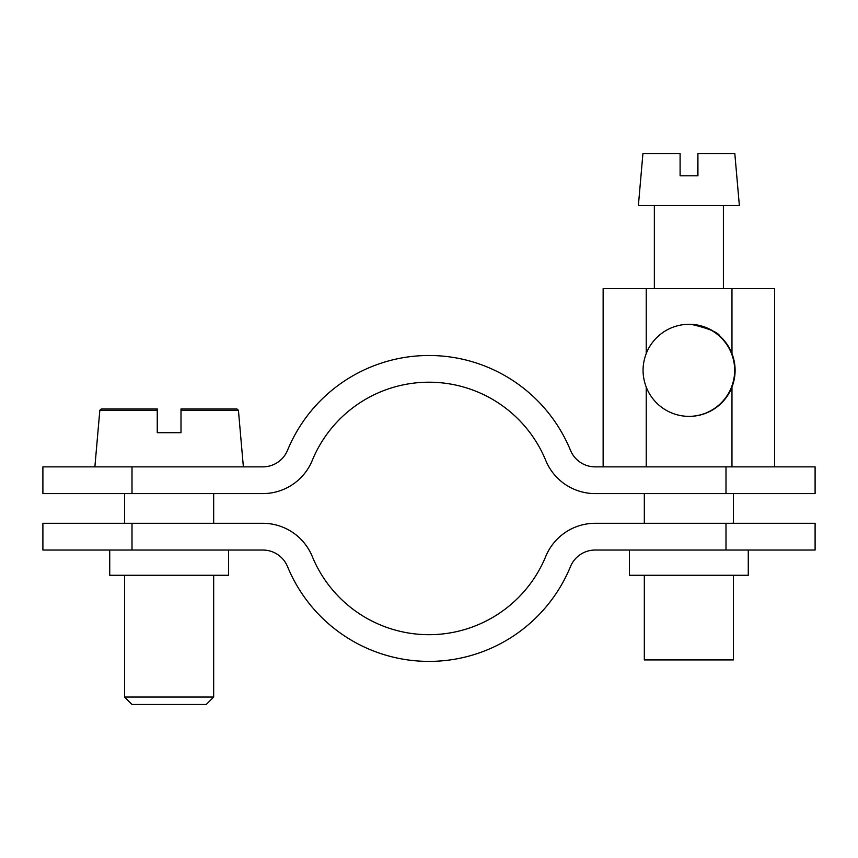 <?xml version="1.0" encoding="UTF-8"?>
<svg xmlns="http://www.w3.org/2000/svg" width="858" height="858" viewBox="0 0 858 858"><rect width="100%" height="100%" fill="white"/><g stroke="black" fill="none" stroke-linecap="round" stroke-linejoin="round"><path stroke-width="1.29" d="M42.9 466.87L42.9 493.597L42.9 466.87L132.003 466.87L132.003 493.597L262.805 493.597A53.464 53.464 0 0 0 312.248 460.456A126.223 126.223 0 0 1 545.752 460.456A53.464 53.464 0 0 0 595.195 493.597L725.997 493.597L725.997 466.87L595.195 466.87A26.727 26.727 0 0 1 570.473 450.3A152.96 152.96 0 0 0 287.527 450.3A26.727 26.727 0 0 1 262.805 466.87L132.003 466.87M132.003 493.597L42.9 493.597M815.1 493.597L815.1 466.87L815.1 493.597L725.997 493.597M725.997 466.87L815.1 466.87M42.9 523.294L42.9 550.032L42.9 523.294L132.003 523.294L132.003 550.032L262.805 550.032A26.727 26.727 0 0 1 287.527 566.591A152.96 152.96 0 0 0 570.473 566.591A26.727 26.727 0 0 1 595.195 550.032L725.997 550.032L725.997 523.294L595.195 523.294A53.464 53.464 0 0 0 545.752 556.434A126.223 126.223 0 0 1 312.248 556.434A53.464 53.464 0 0 0 262.805 523.294L132.003 523.294M132.003 550.032L42.9 550.032M815.1 550.032L815.1 523.294L815.1 550.032L725.997 550.032M725.997 523.294L815.1 523.294M228.528 550.032L228.528 575.268L109.727 575.268L109.727 550.032M748.273 550.032L748.273 575.268L629.472 575.268L629.472 550.032M181.006 408.955L181.006 410.306L181.006 408.955L236.947 408.955L238.427 410.306L243.372 466.87M157.25 408.955L101.298 408.955L157.25 408.955L157.25 432.711L181.006 432.711L181.006 410.306L238.427 410.306M213.674 697.039L206.252 704.472L132.003 704.472L124.571 697.039L213.674 697.039L213.674 575.268M213.674 523.294L213.674 493.597M731.971 288.663L731.971 353.56A46.032 46.032 90 0 0 646.235 353.56L646.235 288.663L774.613 288.663L774.613 466.87M688.877 416.377A46.032 46.032 90 0 0 731.52 387.119C735.735 375.933 735.735 364.747 731.52 353.56A46.032 46.032 90 0 0 688.877 324.313M731.971 353.56C736.153 364.747 736.153 375.933 731.971 387.119L731.971 466.87M646.235 466.87L646.235 387.119A46.032 46.032 90 0 0 731.971 387.119M646.235 387.119C642.009 375.933 642.009 364.747 646.235 353.56M603.142 466.87L603.142 288.663L646.235 288.663M733.429 575.268L733.429 659.92L644.326 659.92L644.326 575.268M689.038 324.303C706.402 323.798 720.001 336.014 720.055 336.475C718.618 332.572 709.073 328.539 691.419 324.388M697.919 153.528L734.813 153.528L739.36 205.512L638.384 205.512L642.932 153.528L680.094 153.528L680.104 175.804L697.929 175.804L697.919 153.528L697.64 175.804M101.298 408.955L99.828 410.306L157.25 410.306M99.828 410.306L94.873 466.87M124.571 697.039L124.571 575.268M124.571 523.294L124.571 493.597M733.429 523.294L733.429 493.597M644.326 523.294L644.326 493.597M723.401 288.663L723.401 205.512M654.354 288.663L654.354 205.512"/></g></svg>
